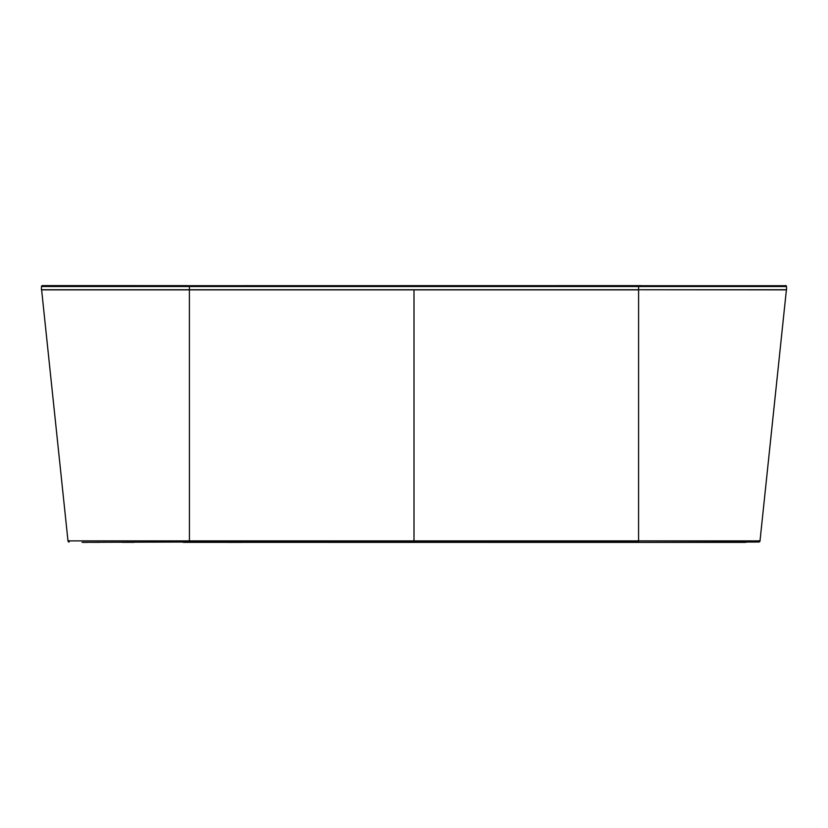 <?xml version="1.0" encoding="UTF-8"?>
<svg xmlns="http://www.w3.org/2000/svg" width="828" height="828" viewBox="0 0 828 828"><rect width="100%" height="100%" fill="white"/><g stroke="black" fill="none" stroke-linecap="round" stroke-linejoin="round"><path stroke-width="1.24" d="M142.82 289.738L144.124 289.738M758.779 540.746L760.011 540.87A1.242 1.242 87.2 0 1 758.8 542.019L638.585 542.34L758.8 542.019A1.242 1.242 0 0 0 760.011 540.901L786.393 289.862L638.605 289.738L786.6 289.738L786.486 286.519L50.135 286.519M641.151 285.629L51.005 285.712A0.828 0.776 -90.1 0 0 50.135 286.509L41.514 286.519A0.828 0.828 2.2 0 1 42.435 285.722L641.151 285.629L638.595 285.722L638.595 289.738L41.4 289.738L41.514 286.457M784.644 289.738L783.609 289.738M53.085 289.738L52.278 289.738M189.405 285.722L414 285.712L189.405 285.722L189.395 289.862L414 289.862L414 540.901L67.989 540.901L41.607 289.738M638.595 285.722L777.088 285.712A0.828 0.776 -89.9 0 0 776.995 285.712L641.151 285.722L641.172 286.519M785.244 285.712L785.565 285.722A0.828 0.828 178 0 1 786.486 286.519L786.6 289.738M785.606 285.67A0.828 0.828 178 0 1 786.486 286.467L786.486 286.519M42.756 285.712L41.514 286.384A0.828 0.828 2 0 1 42.342 285.598M41.514 286.519L41.514 286.467A0.828 0.828 2 0 1 42.394 285.67M786.486 286.395A0.828 0.828 178 0 0 785.658 285.598M781.28 289.738L781.901 289.614M177.761 289.738L167.008 289.738M156.709 289.738L146.825 289.738M137.262 289.738L127.936 289.738M53.302 289.738L51.936 289.738M763.312 289.738L776.064 289.738M241.983 542.402L227.452 542.402M183.216 542.34L740.75 542.402A207 207 0 0 0 745.924 542.34A207 207 0 0 1 740.75 542.402M586.017 542.402L600.548 542.402M41.607 289.862L189.395 289.862L189.415 542.019L638.585 542.019L638.585 540.901L414 540.901M760.011 540.901L638.585 540.901L638.605 289.862L414 289.862M82.075 542.34L189.415 542.019L82.075 542.34A207 207 0 0 0 87.25 542.402M69.2 542.019A1.242 1.242 92.8 0 1 67.989 540.901A1.242 1.242 0 0 0 69.2 542.019M186.828 286.519L186.849 285.712L42.445 285.722M414 286.519L414 285.712M777.865 286.519A0.828 0.776 -89.9 0 0 777.099 285.712L785.555 285.722M91.732 542.34L99.453 542.34M122.161 542.34L134.001 542.34M693.999 542.34L705.839 542.34M728.547 542.34L736.268 542.34M69.221 540.746L67.989 540.87M189.415 542.34L638.585 542.402M186.849 285.629L42.756 285.598M785.244 285.598L786.476 286.333M46.099 289.738L46.72 289.738"/></g></svg>
